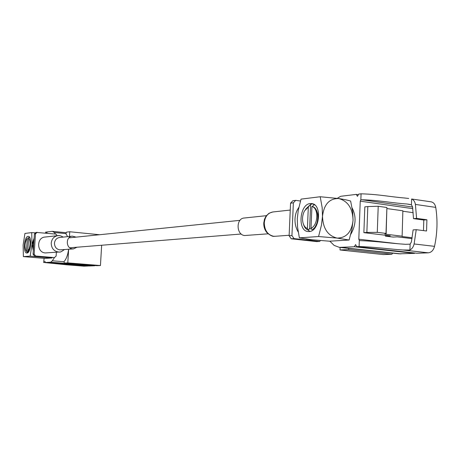 <?xml version="1.0" encoding="UTF-8"?>
<svg xmlns="http://www.w3.org/2000/svg" width="460" height="460" viewBox="0 0 460 460"><rect width="100%" height="100%" fill="white"/><g stroke="black" fill="none" stroke-linecap="round" stroke-linejoin="round"><path stroke-width="0.69" d="M28.457 252.022L27.732 251.028L28.583 238.171L29.474 237.343M28.296 251.821L29.198 248.779C30.561 243.829 30.354 240.292 28.583 238.171M27.732 251.028L29.198 248.779M28.997 249.205L27.945 251.045M27.186 238.412L27.042 238.556C24.782 242.414 24.409 246.439 25.915 250.637L26.875 251.166L27.41 252.408L26.881 251.976L26.536 251.183M28.566 238.493L28.083 237.596M26.496 251.246L26.105 250.895M26.979 252.12L27.583 252.827M28.388 238.314L29.451 237.095M27.318 238.309L26.456 251.194M28.025 251.229L27.939 252.574M32.016 244.26L33.298 250.689L32.016 244.26L31.711 232.593L24.938 233.439L23.121 245.111L23.391 256.611L30.153 256.151L32.016 244.254L34.126 238.13L32.016 244.254M40.043 256.553L44.62 256.933M34.023 239.7L32.873 244.174L33.425 248.802M41.59 256.68L44.511 256.939M26.967 253.029C30.877 253.172 32.252 236.279 28.324 236.359L28.077 236.365C24.173 236.423 22.868 253.086 26.772 253.023L26.967 253.029M49.783 258.106L50.399 258.071M68.655 249.257L67.793 262.89L100.441 265.546L96.853 265.684L64.383 263.051L63.911 261.734L52.313 260.78L50.732 262.211L94.668 265.771L88.78 266.001L45.247 262.493L44.919 261.286L44.436 262.533L87.912 266.035L83.846 266.167M67.793 262.89L64.383 263.051M45.563 233.082L45.626 232.105L46.42 232.012L46.747 233.18L47.23 231.915L52.348 231.351L54.326 232.49L65.889 233.628L66.579 232.122L69.753 231.754L99.567 234.732M69.753 231.754L69.46 236.446M101.66 245.243L100.441 265.546M46.42 232.012L47.161 232.081M44.436 262.533L66.665 264.787M44.102 258.347L43.642 262.574M95.088 265.541L94.668 265.771M50.732 262.211L45.247 262.493M68.597 249.262C67.821 255.07 66.263 259.227 63.911 261.734M65.889 233.628L67.614 236.641M54.326 232.49L55.384 234.042M54.435 257.6L52.313 260.78M31.711 232.593L35.615 232.858M23.391 256.611L44.959 258.399L51.991 257.974L30.153 256.151M44.413 256.945L39.968 256.548M34.149 254.156L35.644 256.019L34.563 256.094L33.068 254.236L34.149 254.156L35.489 233.829L34.402 233.956L36.121 232.398L55.959 234.1L57.23 235.704M34.563 256.094L54.453 257.594L35.644 256.019M54.453 257.594L56.137 256.024L56.379 252.224M37.208 232.265L35.489 233.829M33.068 254.236L34.402 233.956M57.81 235.641L45.063 237.044C36.34 237.463 36.61 252.615 45.35 252.942L59.443 251.999M76.073 237.141L72.392 236.141C65.504 236.44 65.705 248.595 72.611 248.877L73.45 248.889L77.004 247.227M305.584 209.237L310.563 204.435L308.315 207.023L307.406 228.539L308.51 230.195L309.315 228.649L310.54 228.89M308.51 230.195C306.239 229.597 304.589 227.734 303.56 224.601M312.766 203.837L310.563 204.435M309.229 205.907L304.468 210.979C302.553 214.791 302.065 218.747 303.002 222.858C303.841 225.871 305.308 227.763 307.406 228.539M308.315 207.023L304.468 210.979M314.329 207.615C319.016 213.037 319.366 219.282 315.387 226.349M311.96 229.689L311.006 228.246C318.193 225.423 318.912 207.943 311.92 206.511L311.978 206.442C319.97 207.719 319.338 226.694 311.96 229.689M309.867 231.437L308.091 230.08M312.547 206.603L313.869 204.349M314.784 204.993L313.438 204.821M311.006 228.246L311.92 206.511M310.626 204.602L309.615 228.683M298.229 232.03C295.924 228.102 294.848 223.744 295.004 218.954C295.24 214.481 296.522 210.64 298.856 207.42M310.247 203.561C299.517 204.159 297.332 230.949 307.981 231.535L309.068 231.552C319.809 231.529 322.351 204.217 311.679 203.579L310.247 203.561M340.601 240.534L342.309 240.43M350.756 234.353C356 225.222 356.448 216.395 352.096 207.874M415.409 204.418L416.593 218.385L426.909 219.782L426.552 231L416.225 229.689L414.109 243.961C413.408 246.876 412.016 248.9 409.929 250.033L402.787 249.981C387.837 248.929 377.338 247.238 359.087 246.52L356.713 246.64L416.99 253.259L428.341 252.822C431.399 252.442 433.464 250.28 434.533 246.341C437.339 233.145 437.742 220.162 435.741 207.391C435.108 204.2 433.556 202.342 431.083 201.825L411.625 198.996C413.643 199.807 414.903 201.618 415.409 204.418L435.741 207.391M411.625 198.996L411.435 204.809L412.568 206.902L413.5 218.638L423.798 220.029L423.487 230.615M359.087 246.52L359.317 240.465L360.398 240.649C379.23 241.402 389.344 243.277 405.553 244.317L410.124 244.168L411.407 241.88L413.126 229.896L416.225 229.689M413.5 218.638L416.593 218.385M410.124 244.168L409.929 250.033M340.02 249.964L383.364 254.564L391.862 254.236L348.295 249.573L340.02 249.964L340.118 247.457M337.255 198.352L340.676 196.293L356.31 194.396L357.426 196.339L358.702 194.103L361.077 193.815C379.247 194.35 389.672 196.782 404.547 197.995L408.716 198.473M356.31 194.396L358.363 194.695M349.088 248.429L348.295 249.573M392.667 253.132L391.862 254.236M356.713 246.64L355.591 244.593L354.315 246.767L339.417 247.382L334.138 245.404L329.843 241.184M354.315 246.767L414.506 253.356L399.073 253.822L339.417 247.382M411.435 204.809L406.91 203.998C390.758 202.883 380.702 200.37 361.94 199.749L412.585 207.029M412.798 208.65L360.243 201.152L360.847 199.824L361.077 193.815M360.847 199.824L361.94 199.749M387.032 208.575L402.868 210.795L402.115 236.538L412.154 237.751M402.868 210.795L402.115 236.538M402.971 211.249L413.201 212.675M412.01 238.625L397.147 236.837L393.231 237.078L385.411 236.141L390.31 235.83L363.866 232.645L366.861 232.444L367.816 206.552L364.832 206.862L363.866 232.645M360.243 201.152L358.806 239.223L398.44 243.788M385.44 235.244L385.411 236.141M386.135 234.002L385.992 233.41L377.275 232.346L378.218 206.275L386.906 207.5L386.135 234.002L384.778 234.088L402.005 236.175M377.275 232.346L366.861 232.444M378.218 206.275L367.816 206.552M414.724 253.011L414.506 253.356M385.992 233.41L386.906 207.5M359.317 240.465L358.806 239.223M299.362 237.843L318.567 236.538L337.157 238.09L349.123 240.016L329.504 241.201L311.633 239.729L299.362 237.843L297.557 227.154L297.275 218.736L298.281 210.231L301.024 199.128L320.206 196.742L322.172 207.644L322.5 216.303L321.448 225.153L318.567 236.538M349.123 240.016L352.015 228.884L353.056 220.225C352.642 208.276 347.863 201.049 338.727 198.547C329.389 198.404 323.978 204.32 322.5 216.303C322.983 228.562 327.871 235.825 337.157 238.09C346.432 237.935 351.733 231.978 353.056 220.225L352.676 211.738L350.629 201.054C347.766 200.157 343.798 199.324 338.727 198.547L320.206 196.742M290.553 203.165L292.87 200.709L295.688 200.359L293.365 202.825L290.553 203.165L289.121 235.767L291.939 235.566L294.032 238.596L291.209 238.786L316.779 241.603L319.654 241.431L320.447 240.545M291.209 238.786L289.121 235.767M294.032 238.596L319.654 241.431M293.365 202.825L291.939 235.566M300.483 201.014L295.688 200.359M311.483 239.884L306.015 239.005M426.909 219.782L423.798 220.029M268.013 233.824L244.708 235.526C236.175 235.066 235.784 218.31 244.289 218.011L266.369 215.683M65.648 264.707L84.053 266.185M59.334 235.623L57.977 235.623C54.05 236.325 51.802 238.815 51.227 243.104C51.37 248.135 53.722 251.097 58.288 251.994L59.334 252.011C59.875 252.454 61.554 251.649 64.365 249.59M72.392 236.141L59.593 237.486C56.614 238.01 54.907 239.896 54.47 243.15C54.579 246.945 56.356 249.188 59.8 249.872L73.45 248.889M414.109 243.961L434.533 246.341M402.787 249.981L428.341 252.822M341.182 247.434L400.901 253.885M406.91 203.998L410.107 204.464M275.12 236.285L273.591 236.262C267.657 234.87 264.552 230.431 264.281 222.945C264.971 216.579 267.852 212.917 272.935 211.962L290.248 210.059M264.258 227.55L263.804 222.525M68.891 237.877L239.988 220.346M69.805 247.802L241.236 234.019M52.348 231.351L66.297 232.731M66.177 264.753L83.95 266.179M63.215 237.107C60.898 235.767 59.156 235.273 57.977 235.623M408.537 204.183L408.831 204.223M312.466 239.821L311.242 239.896M264.805 227.648L264.224 223.387M289.144 235.261L274.948 236.296C274.769 235.761 273.211 238.268 266.622 232.334C264.615 229.632 263.661 226.55 263.77 223.071M264.322 222.329L264.253 222.945M263.77 223.054L264.46 219.293L266.139 215.981L269.031 213.267L272.751 211.985"/></g></svg>
